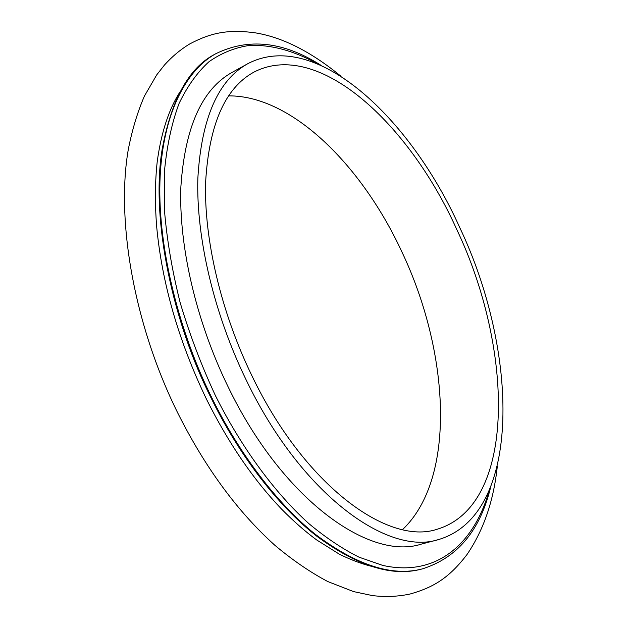 <?xml version="1.0" encoding="UTF-8"?>
<svg xmlns="http://www.w3.org/2000/svg" width="628" height="628" viewBox="0 0 628 628"><rect width="100%" height="100%" fill="white"/><g stroke="black" fill="none" stroke-linecap="round" stroke-linejoin="round"><path stroke-width="0.94" d="M247.715 63.742L232.117 72.369C201.957 89.121 184.875 127.296 180.872 186.909C178.697 245.595 195.92 320.869 228.058 386.707C282.49 499.762 369.79 561.11 421.388 544.099L438.619 539.546C523.155 514.395 518.233 350.149 459.61 227.273C410.681 118.182 315.586 28.064 247.715 63.742C217.987 80.243 201.368 118.449 197.844 178.36C196.124 237.368 213.763 313.309 246.121 379.846C300.938 494.126 387.829 556.4 438.619 539.546M251.899 375.717C304.502 485.562 388.128 545.748 437.064 529.278C517.543 505.202 513.257 347.802 456.697 229.353C409.542 124.313 318.349 38.441 253.696 72.244C225.012 88.03 208.983 124.705 205.615 182.285C203.959 238.962 220.883 311.826 251.899 375.717M402.548 529.592C457.058 477.892 449.271 351.554 401.959 252.032C362.442 166.396 292.318 95.37 228.529 95.872M320.798 65.186C283.479 41.503 248.453 37.688 215.734 53.757L215.169 54.079C189.02 67.416 171.318 99.405 162.04 150.061C150.587 220.671 173.564 323.915 211.032 397.791C237.353 451.972 276.383 504.99 317.046 536.39C357.465 566.197 392.382 577.077 421.78 569.031L422.409 568.874C457.16 557.868 479.839 530.903 490.444 487.995M316.881 63.491C293.967 50.829 270.943 44.368 249.088 45.491C234.786 47.65 221.449 53.035 209.053 61.662C197.388 72.212 187.395 86.146 179.074 103.455C171.899 122.672 167.072 144.872 164.575 170.055L164.528 211.087C167.001 240.461 172.205 270.958 180.134 302.555C189.578 334.292 201.345 365.315 215.428 395.632C241.764 448.196 274.923 493.004 308.921 523.666C325.932 537.803 342.645 548.974 359.043 557.177L382.664 565.388C436.35 577.368 473.583 544.154 488.78 491.928M215.734 53.757C186.587 69.794 162.024 113.715 159.936 181.751C157.848 249.732 180.016 333.774 211.691 397.54C237.635 450.59 275.331 502.196 315.068 534.114C356.429 565.286 392.21 576.873 422.409 568.874M317.046 536.39L318.553 537.56M162.338 148.059L162.04 150.061M340.745 76.09C311.252 51.873 282.961 37.492 255.863 32.939C227.493 28.912 210.247 33.119 189.742 43.936C180.613 49.439 172.182 56.465 164.458 65.022L156.717 74.873L144.432 96.06C137.508 112.067 132.116 129.925 128.269 149.629C115.984 220.467 133.96 324.974 177.999 413.467C205.246 467.687 237.533 511.616 274.836 545.261C292.53 560.121 310.169 572.218 327.777 581.552L353.643 591.615L372.608 595.627C385.906 597.142 398.505 596.576 410.406 593.931C433.241 587.423 449.028 578.153 467.036 554.493C483.584 530.158 493.679 500.767 497.313 466.329M370.63 566.111C360.637 563.52 350.189 559.54 339.301 554.155L316.598 539.899C304.965 531.304 293.268 521.012 281.525 509.041C253.516 479.823 228.514 443.242 206.526 399.29C178.58 340.98 161.946 283.244 156.615 226.072C154.849 202.742 155.053 181.233 157.236 161.537C161.27 132.257 168.94 108.919 180.228 91.531"/></g></svg>
